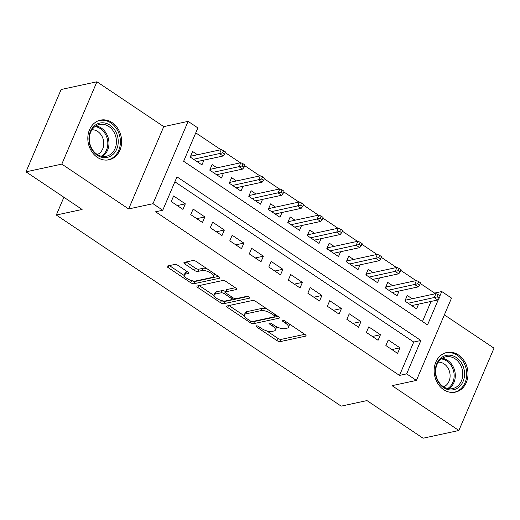 <?xml version="1.0" encoding="UTF-8"?>
<svg xmlns="http://www.w3.org/2000/svg" width="520" height="520" viewBox="0 0 520 520"><rect width="100%" height="100%" fill="white"/><g stroke="black" fill="none" stroke-linecap="round" stroke-linejoin="round"><path stroke-width="0.78" d="M256.288 325.851A1.788 0.657 -156.9 0 0 255.983 326.053A1.788 0.657 -156.9 0 0 256.639 326.963L276.991 340.62A2.554 0.936 -156.9 0 0 280.312 341.601L305.624 336.141A2.554 0.936 -156.9 0 0 306.053 335.862A2.554 0.936 -156.9 0 0 305.117 334.555L284.765 320.905A1.788 0.657 -156.9 0 0 282.438 320.216A1.788 0.657 -156.9 0 0 282.139 320.418A1.788 0.657 -156.9 0 0 282.796 321.328L285.428 323.096A8.164 2.99 -156.9 0 1 288.444 327.269A8.164 2.99 -156.9 0 1 287.06 328.178L284.947 328.633A8.164 2.99 -156.9 0 1 274.32 325.488L271.687 323.719A1.788 0.657 -156.9 0 0 269.36 323.037A1.788 0.657 -156.9 0 0 269.061 323.232A1.788 0.657 -156.9 0 0 269.718 324.149L272.35 325.91A8.164 2.99 -156.9 0 1 275.366 330.089A8.164 2.99 -156.9 0 1 273.981 330.993L271.875 331.448A8.164 2.99 -156.9 0 1 261.242 328.308L258.609 326.541A1.788 0.657 -156.9 0 0 256.288 325.851M97.331 157.32A20.28 16.75 77.8 0 0 109.012 159.79A20.28 16.75 77.8 0 0 121.576 143.526A20.28 16.75 77.8 0 0 112.138 122.609A20.28 16.75 77.8 0 0 100.464 120.14A20.28 16.75 77.8 0 0 87.893 136.403A20.28 16.75 77.8 0 0 97.331 157.32M443.671 389.675A20.28 16.75 77.8 0 0 455.351 392.138A20.28 16.75 77.8 0 0 467.916 375.875A20.28 16.75 77.8 0 0 458.478 354.959A20.28 16.75 77.8 0 0 446.803 352.488A20.28 16.75 77.8 0 0 434.232 368.751A20.28 16.75 77.8 0 0 443.671 389.675M178.022 265.434A2.554 0.936 -156.9 0 0 174.701 264.453L167.603 265.98A2.554 0.936 -156.9 0 0 167.167 266.266A2.554 0.936 -156.9 0 0 168.109 267.572L190.71 282.731A2.554 0.936 -156.9 0 0 194.031 283.712L219.343 278.258A2.554 0.936 -156.9 0 0 219.772 277.979A2.554 0.936 -156.9 0 0 218.829 276.673L196.235 261.508A2.554 0.936 -156.9 0 0 192.914 260.526L184.333 262.379A2.554 0.936 -156.9 0 0 183.905 262.659A2.554 0.936 -156.9 0 0 184.841 263.965L194.513 270.452A2.554 0.936 -156.9 0 0 197.834 271.433L202.092 270.517A6.825 2.502 -156.9 0 1 209.651 272.356A6.825 2.502 -156.9 0 1 213.493 276.633A6.825 2.502 -156.9 0 1 212.336 277.394L195.676 280.982A6.825 2.502 -156.9 0 1 188.11 279.149A6.825 2.502 -156.9 0 1 184.269 274.865A6.825 2.502 -156.9 0 1 185.425 274.111L188.208 273.514A2.554 0.936 -156.9 0 0 188.636 273.228A2.554 0.936 -156.9 0 0 187.694 271.921L178.022 265.434M26 171.834L61.12 89.505L96.928 81.783L61.815 164.112L26 171.834L82.095 209.469L56.309 215.026L341.185 406.14L366.971 400.582L423.072 438.217L458.881 430.495L392.054 385.665L416.41 380.419L406.653 373.874L399.49 375.414L155.591 211.79L162.754 210.243L152.997 203.697L188.11 121.368L197.867 127.913L183.631 161.291L427.531 324.916L438.653 298.844M61.815 164.112L128.642 208.949L152.997 203.697M227.162 305.942A2.554 0.936 -156.9 0 0 226.733 306.228A2.554 0.936 -156.9 0 0 227.675 307.528L250.276 322.692A2.554 0.936 -156.9 0 0 253.597 323.674L278.902 318.221A2.554 0.936 -156.9 0 0 279.338 317.935A2.554 0.936 -156.9 0 0 278.395 316.635L255.794 301.47A2.554 0.936 -156.9 0 0 252.473 300.489L227.162 305.942M220.493 302.712L197.893 287.553A2.554 0.936 -156.9 0 1 196.95 286.247A2.554 0.936 -156.9 0 1 197.386 285.961L222.69 280.507A2.554 0.936 -156.9 0 1 226.011 281.489L235.683 287.976A2.554 0.936 -156.9 0 1 236.626 289.283A2.554 0.936 -156.9 0 1 236.197 289.569L225.933 291.779A2.554 0.936 -156.9 0 0 225.498 292.065A2.554 0.936 -156.9 0 0 226.441 293.365L232.856 297.674A2.554 0.936 -156.9 0 0 236.178 298.656L246.864 296.348A1.788 0.657 -156.9 0 1 248.846 296.829A1.788 0.657 -156.9 0 1 249.847 297.947A1.788 0.657 -156.9 0 1 249.548 298.149L223.815 303.693A2.554 0.936 -156.9 0 1 220.493 302.712L221.422 300.534M458.881 430.495L494 348.166L444.366 314.867M197.503 154.765L192.602 151.483L190.229 157.04L201.936 164.899L203.977 160.121M217.009 167.856L212.114 164.573L209.742 170.131L221.448 177.989L223.489 173.212M236.522 180.947L231.628 177.658L229.255 183.222L240.962 191.081L243.003 186.297M256.035 194.038L251.141 190.749L248.768 196.313L260.475 204.165L262.516 199.388M275.548 207.123L270.654 203.84L268.281 209.404L279.988 217.256L282.022 212.478M295.061 220.214L290.167 216.931L287.794 222.495L299.5 230.347L301.535 225.569M314.574 233.305L309.68 230.022L307.3 235.586L319.014 243.438L321.048 238.661M334.087 246.395L329.186 243.113L326.814 248.677L338.52 256.529L340.561 251.752M353.594 259.486L348.699 256.204L346.326 261.762L358.033 269.62L360.074 264.843M373.106 272.578L368.212 269.288L365.84 274.853L377.546 282.711L379.587 277.927M392.62 285.668L387.725 282.38L385.353 287.944L397.059 295.796L399.1 291.018M385.879 345.54L397.592 353.392L399.965 347.828L388.251 339.976L385.879 345.54M366.373 332.449L378.079 340.301L380.451 334.737L368.745 326.885L366.373 332.449M346.86 319.358L358.566 327.21L360.938 321.646L349.232 313.794L346.86 319.358M327.346 306.267L339.053 314.119L341.425 308.562L329.719 300.703L327.346 306.267M307.834 293.176L319.54 301.028L321.913 295.471L310.206 287.612L307.834 293.176M288.32 280.085L300.027 287.944L302.4 282.38L290.693 274.521L288.32 280.085M268.808 266.994L280.514 274.853L282.887 269.288L271.18 261.437L268.808 266.994M249.294 253.91L261.007 261.762L263.38 256.197L251.667 248.346L249.294 253.91M229.788 240.819L241.494 248.671L243.867 243.107L232.161 235.255L229.788 240.819M210.275 227.728L221.982 235.58L224.354 230.016L212.647 222.164L210.275 227.728M190.762 214.636L202.469 222.489L204.841 216.925L193.135 209.072L190.762 214.636M399.49 375.414L413.725 342.037L174.883 181.805M185.328 203.84L173.622 195.982L171.249 201.546L182.956 209.397L185.328 203.84L177.255 205.576M434.213 293.995L434.603 293.085L420.349 283.517M416.026 280.618L400.835 270.433M396.513 267.534L381.322 257.342M377.007 254.442L361.81 244.25M357.494 241.352L342.303 231.16M337.981 228.261L322.79 218.069M318.468 215.169L303.277 204.978M298.954 202.078L283.764 191.886M279.442 188.988L264.251 178.796M259.928 175.903L244.738 165.711M240.422 162.812L225.225 152.62M220.909 149.721L195.761 132.847M422.474 321.522L431.048 301.431M412.132 298.753L407.238 295.471L404.865 301.034L416.572 308.887L418.606 304.109M63.895 197.256L56.309 215.026M128.642 208.949L163.761 126.62L96.928 81.783M163.761 126.62L188.11 121.368M434.603 293.085L441.766 291.538L451.522 298.084L416.41 380.419M406.653 373.874L420.888 340.496L176.989 176.865L162.754 210.243M439.946 295.815L441.766 291.538M413.725 342.037L420.888 340.496M399.965 347.828L391.892 349.57M380.451 334.737L372.379 336.479M360.938 321.646L352.865 323.388M341.425 308.562L333.353 310.297M321.913 295.471L313.839 297.206M302.4 282.38L294.333 284.115M282.887 269.288L274.82 271.031M263.38 256.197L255.307 257.94M243.867 243.107L235.794 244.849M224.354 230.016L216.281 231.758M204.841 216.925L196.768 218.667M275.366 330.089L276.315 327.86A8.164 2.99 -156.9 0 0 276.204 326.599M288.444 327.269L289.393 325.046A8.164 2.99 -156.9 0 0 289.374 323.993M266.76 330.889L277.94 338.39A2.554 0.936 -156.9 0 0 281.262 339.372L304.752 334.315M253.279 321.367A2.554 0.936 -156.9 0 0 254.547 321.451L278.031 316.387M228.989 305.552L244.368 315.868M250.133 320.853A1.788 0.657 -156.9 0 0 252.46 321.542L274.677 316.752A1.788 0.657 -156.9 0 0 274.983 316.557A1.788 0.657 -156.9 0 0 274.32 315.64L271.544 313.781A8.164 2.99 -156.9 0 0 260.917 310.635L245.733 313.911A8.164 2.99 -156.9 0 0 244.348 314.821A8.164 2.99 -156.9 0 0 247.358 318.994L250.133 320.853M266.981 308.971A8.164 2.99 -156.9 0 0 261.865 308.412L260.917 310.635M244.348 314.821L245.297 312.592A8.164 2.99 -156.9 0 1 246.681 311.688L261.865 308.412M214.091 295.555L199.206 285.571M235.319 287.736L226.883 289.556A2.554 0.936 -156.9 0 0 226.447 289.835L225.498 292.065M247.969 296.465L224.764 301.47L223.815 303.693M215.28 294.073A6.825 2.502 -156.9 0 0 214.123 294.834A6.825 2.502 -156.9 0 0 217.964 299.111A6.825 2.502 -156.9 0 0 225.524 300.95L231.394 299.683A2.554 0.936 -156.9 0 0 231.829 299.403A2.554 0.936 -156.9 0 0 230.886 298.096L224.471 293.793A2.554 0.936 -156.9 0 0 221.15 292.812L215.28 294.073L216.229 291.85A6.825 2.502 -156.9 0 0 215.072 292.611L214.123 294.834M216.229 291.85L222.099 290.583A2.554 0.936 -156.9 0 1 225.42 291.564L225.647 291.72M221.578 300.579A2.554 0.936 -156.9 0 0 224.764 301.47M184.269 274.865L185.218 272.642A6.825 2.502 -156.9 0 1 186.375 271.882L187.33 271.681M213.493 276.633L214.442 274.411A6.825 2.502 -156.9 0 0 214.487 273.761M206.837 268.625A6.825 2.502 -156.9 0 0 203.041 268.294L202.092 270.517M186.154 261.983L195.462 268.229A2.554 0.936 -156.9 0 0 198.783 269.211L203.041 268.294M191.9 280.657A2.554 0.936 -156.9 0 0 194.981 281.489L218.465 276.425M169.422 265.59L184.223 275.522M405.509 299.52L406.257 300.021M439.192 298.175L440.141 295.952L438.191 294.639L437.242 296.868L439.192 298.175L437.729 299.988L434.219 297.635L435.929 293.625L405.632 300.157L405.171 301.236M437.242 296.868L408.161 303.251M437.729 299.988L411.678 305.604M435.929 293.625L438.191 294.639M405.379 299.825L405.632 300.157M456.339 357.546A17.55 14.495 -102.2 0 1 463.099 381.401A17.55 14.495 -102.2 0 1 443.521 387.582A17.55 14.495 -102.2 0 1 436.761 363.727A17.55 14.495 -102.2 0 1 456.339 357.546M443.281 386.626A16.25 13.422 77.8 0 0 452.634 388.603A16.25 13.422 77.8 0 0 462.709 375.57A16.25 13.422 77.8 0 0 455.143 358.813A16.25 13.422 77.8 0 0 445.79 356.831A16.25 13.422 77.8 0 0 435.721 369.863A16.25 13.422 77.8 0 0 443.281 386.626M438.315 362.128A12.799 10.569 -102.2 0 1 444.1 363.876A12.799 10.569 -102.2 0 1 450.106 376.129A12.799 10.569 -102.2 0 1 443.644 386.861M453.245 392.431A20.15 16.646 77.8 0 0 454.175 392.262A20.15 16.646 77.8 0 0 466.661 376.103A20.15 16.646 77.8 0 0 457.288 355.316A20.15 16.646 77.8 0 0 445.685 352.865A20.15 16.646 77.8 0 0 444.769 353.093M118.203 140.355A17.55 14.495 -102.2 0 1 104.63 157.638A17.55 14.495 -102.2 0 1 88.978 140.069A17.55 14.495 -102.2 0 1 102.551 122.785A17.55 14.495 -102.2 0 1 118.203 140.355M89.349 140.238A16.25 13.422 77.8 0 0 106.301 156.254A16.25 13.422 77.8 0 0 116.402 140.498A16.25 13.422 77.8 0 0 99.45 124.481A16.25 13.422 77.8 0 0 89.349 140.238M91.975 129.773A12.799 10.569 -102.2 0 1 103.747 142.578A12.799 10.569 -102.2 0 1 97.305 154.512M106.906 160.076A20.15 16.646 77.8 0 0 107.835 159.913A20.15 16.646 77.8 0 0 120.367 140.374A20.15 16.646 77.8 0 0 99.346 120.517A20.15 16.646 77.8 0 0 98.43 120.744M385.996 286.429L386.744 286.93M419.679 285.084L420.628 282.861L418.678 281.548L417.729 283.777L419.679 285.084L418.216 286.897L414.707 284.544L416.416 280.54L386.12 287.066L385.658 288.151M417.729 283.777L388.654 290.16M418.216 286.897L392.165 292.513M416.416 280.54L418.678 281.548M385.866 286.735L386.12 287.066M366.483 273.338L367.237 273.839M400.166 271.993L401.115 269.769L399.165 268.457L398.216 270.686L400.166 271.993L398.71 273.806L395.194 271.453L396.903 267.449L366.606 273.975L366.145 275.061M398.216 270.686L369.142 277.069M398.71 273.806L372.651 279.422M396.903 267.449L399.165 268.457M366.353 273.644L366.606 273.975M346.976 260.247L347.724 260.754M380.66 258.901L381.609 256.678L379.652 255.372L378.703 257.595L380.66 258.901L379.197 260.721L375.681 258.362L377.39 254.358L347.094 260.884L346.632 261.969M378.703 257.595L349.629 263.978M379.197 260.721L353.138 266.331M377.39 254.358L379.652 255.372M346.847 260.553L347.094 260.884M327.464 247.156L328.211 247.663M361.147 245.811L362.096 243.588L360.146 242.281L359.197 244.504L361.147 245.811L359.684 247.631L356.174 245.271L357.877 241.267L327.581 247.8L327.119 248.879M359.197 244.504L330.115 250.887M359.684 247.631L333.625 253.247M357.877 241.267L360.146 242.281M327.334 247.468L327.581 247.8M307.95 234.072L308.698 234.572M341.634 232.726L342.582 230.497L340.632 229.19L339.684 231.413L341.634 232.726L340.171 234.54L336.661 232.18L338.371 228.176L308.067 234.708L307.606 235.787M339.684 231.413L310.603 237.796M340.171 234.54L314.113 240.156M338.371 228.176L340.632 229.19M307.82 234.377L308.067 234.708M288.438 220.981L289.185 221.481M322.12 219.635L323.07 217.406L321.12 216.099L320.171 218.322L322.12 219.635L320.658 221.448L317.148 219.089L318.858 215.085L288.555 221.618L288.1 222.697M320.171 218.322L291.089 224.705M320.658 221.448L294.606 227.065M318.858 215.085L321.12 216.099M288.308 221.286L288.555 221.618M268.925 207.889L269.672 208.39M302.608 206.544L303.557 204.321L301.606 203.008L300.658 205.231L302.608 206.544L301.145 208.358L297.635 206.005L299.344 201.994L269.048 208.526L268.587 209.606M300.658 205.231L271.577 211.62M301.145 208.358L275.093 213.974M299.344 201.994L301.606 203.008M268.794 208.195L269.048 208.526M249.411 194.799L250.166 195.299M283.094 193.453L284.043 191.23L282.094 189.917L281.144 192.147L283.094 193.453L281.632 195.267L278.122 192.914L279.832 188.91L249.535 195.436L249.073 196.521M281.144 192.147L252.07 198.53M281.632 195.267L255.58 200.883M279.832 188.91L282.094 189.917M249.281 195.104L249.535 195.436M229.899 181.708L230.653 182.208M263.582 180.362L264.531 178.139L262.581 176.826L261.632 179.056L263.582 180.362L262.125 182.175L258.609 179.822L260.319 175.819L230.022 182.344L229.561 183.43M261.632 179.056L232.557 185.439M262.125 182.175L236.067 187.792M260.319 175.819L262.581 176.826M229.769 182.013L230.022 182.344M210.392 168.617L211.139 169.124M244.075 167.271L245.024 165.048L243.067 163.742L242.119 165.965L244.075 167.271L242.613 169.084L239.096 166.732L240.806 162.727L210.509 169.254L210.047 170.339M242.119 165.965L213.044 172.347M242.613 169.084L216.554 174.701M240.806 162.727L243.067 163.742M210.262 168.922L210.509 169.254M190.879 155.526L191.627 156.032M224.562 154.18L225.511 151.957L223.561 150.651L222.612 152.874L224.562 154.18L223.1 156L219.589 153.641L221.292 149.637L190.996 156.169L190.535 157.248M222.612 152.874L193.531 159.256M223.1 156L197.041 161.616M221.292 149.637L223.561 150.651M190.749 155.831L190.996 156.169M257.101 325.897L256.639 326.963M283.25 320.262L282.796 321.328M270.173 323.076L269.718 324.149M272.928 324.558L272.35 325.91M286.007 321.737L285.428 323.096M305.962 335.354L305.624 336.141M281.262 339.372L280.312 341.601M277.94 338.39L276.991 340.62M279.24 317.428L278.902 318.221M254.547 321.451L253.597 323.674M250.887 321.256L250.276 322.692M228.469 305.663L227.675 307.528M274.898 314.288L274.32 315.64M272.123 312.423L271.544 313.781M246.681 311.688L245.733 313.911M198.692 285.682L197.893 287.553M236.535 288.776L236.197 289.569M226.883 289.556L225.933 291.779M249.782 297.596L249.548 298.149M231.465 296.738L230.886 298.096M225.42 291.564L224.471 293.793M222.099 290.583L221.15 292.812M188.539 272.721L188.208 273.514M186.375 271.882L185.425 274.111M198.783 269.211L197.834 271.433M195.462 268.229L194.513 270.452M185.64 262.093L184.841 263.965M219.681 277.466L219.343 278.258M194.981 281.489L194.031 283.712M191.627 280.586L190.71 282.731M168.909 265.7L168.109 267.572M442.201 358.293A16.25 13.422 -102.2 0 1 447.681 360.418A16.25 13.422 -102.2 0 1 455.299 374.868A16.25 13.422 -102.2 0 1 448.767 388.752M447.635 388.544A15.717 12.98 77.8 0 0 454.149 375.135A15.717 12.98 77.8 0 0 446.778 361.029A15.717 12.98 77.8 0 0 441.259 358.943M95.862 125.944A16.25 13.422 -102.2 0 1 108.94 142.109A16.25 13.422 -102.2 0 1 102.427 156.403M101.296 156.195A15.717 12.98 77.8 0 0 107.783 142.259A15.717 12.98 77.8 0 0 94.919 126.594M275.717 314.834L274.983 316.557M232.629 297.518L231.829 299.403M445.685 352.865L444.977 353.015M454.175 392.262L453.473 392.412M99.346 120.517L98.638 120.666M107.835 159.913L107.133 160.062"/></g></svg>
